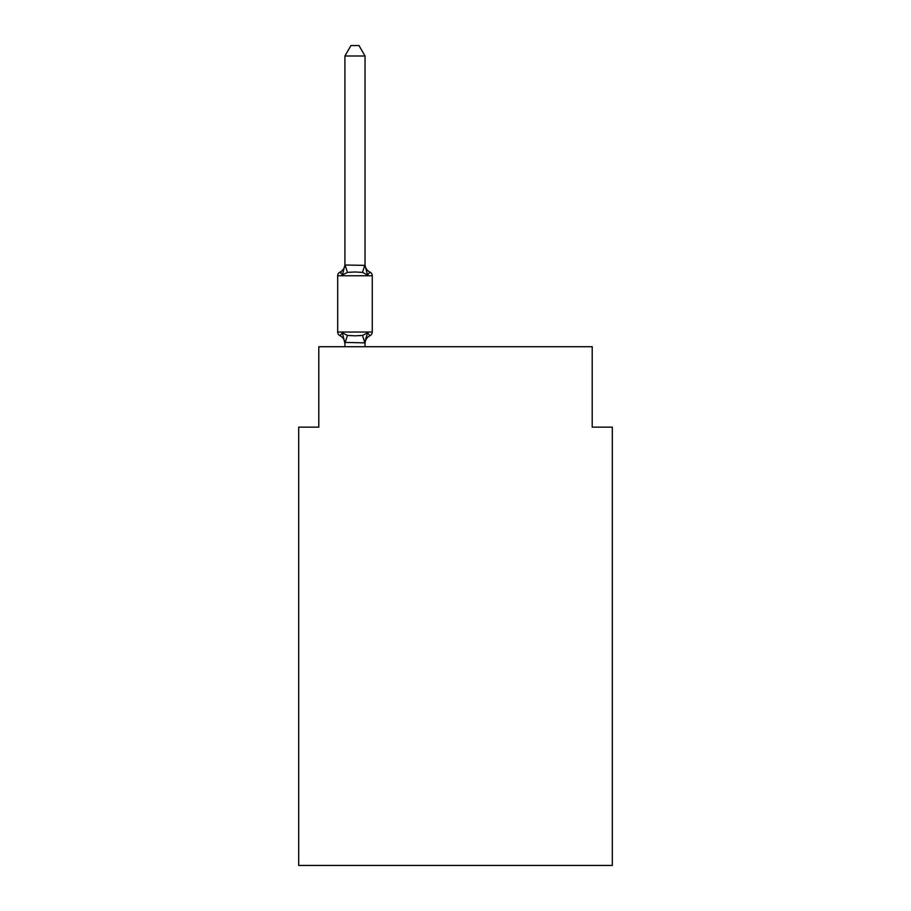 <?xml version="1.0" encoding="UTF-8"?>
<svg xmlns="http://www.w3.org/2000/svg" width="911" height="911" viewBox="0 0 911 911"><rect width="100%" height="100%" fill="white"/><g stroke="black" fill="none" stroke-linecap="round" stroke-linejoin="round"><path stroke-width="1.37" d="M612.317 865.45L612.317 427.157L592.218 427.157L592.218 346.727L318.782 346.727L318.782 427.157L298.683 427.157L298.683 865.45L612.317 865.45M365.026 343.618A8.848 8.848 0 0 1 370.003 335.669L367.543 332.834L364.867 342.855L344.916 342.434L344.916 343.618A8.848 8.848 0 0 0 339.94 335.669A4.02 4.02 0 0 1 337.685 332.048A4.02 4.02 0 0 0 339.94 335.669L342.411 332.834L339.94 335.669A4.02 4.02 0 0 1 337.685 332.048A4.02 4.02 0 0 0 339.94 335.669L342.411 332.834L339.94 335.669A4.02 4.02 0 0 1 337.685 332.048A4.02 4.02 0 0 0 339.94 335.669A4.02 4.02 0 0 1 337.685 332.048A4.02 4.02 0 0 0 339.94 335.669A4.02 4.02 0 0 1 337.685 332.048A4.02 4.02 0 0 0 339.94 335.669A4.02 4.02 0 0 1 337.685 332.048A4.02 4.02 0 0 0 339.94 335.669A4.02 4.02 0 0 1 337.685 332.048A4.02 4.02 0 0 0 339.94 335.669A4.02 4.02 0 0 1 337.685 332.048A4.02 4.02 0 0 0 339.94 335.669A4.02 4.02 0 0 1 337.685 332.048A4.02 4.02 0 0 0 339.94 335.669A4.02 4.02 0 0 1 337.685 332.048A4.02 4.02 0 0 0 339.94 335.669A4.02 4.02 0 0 1 337.685 332.048A4.02 4.02 0 0 0 339.94 335.669A4.02 4.02 0 0 1 337.685 332.048A4.02 4.02 0 0 0 339.94 335.669L342.411 332.834L339.94 335.669L342.411 332.834L339.94 335.669L342.411 332.834L339.94 335.669L342.411 332.834L339.94 335.669L342.411 332.834L339.94 335.669L342.411 332.834L347.433 335.43L354.971 335.829L362.51 335.43L367.543 332.834L370.003 335.669A4.02 4.02 0 0 0 372.269 332.048L372.269 275.76L372.269 332.048L372.269 275.76L372.269 332.048L372.269 275.76L372.269 332.048L372.269 275.76L372.269 332.048L372.269 275.76L372.269 332.048L372.269 275.76L372.269 332.048L372.269 275.76L372.269 332.048L372.269 275.76L372.269 332.048L337.685 332.048L337.685 275.76A4.02 4.02 0 0 1 339.94 272.138A4.02 4.02 0 0 0 337.685 275.76A4.02 4.02 0 0 1 339.94 272.138L341.09 272.696L339.94 272.138A4.02 4.02 0 0 0 337.685 275.76A4.02 4.02 0 0 1 339.94 272.138A4.02 4.02 0 0 0 337.685 275.76A4.02 4.02 0 0 1 339.94 272.138L341.09 272.696L339.94 272.138A4.02 4.02 0 0 0 337.685 275.76A4.02 4.02 0 0 1 339.94 272.138A4.02 4.02 0 0 0 337.685 275.76A4.02 4.02 0 0 1 339.94 272.138L341.09 272.696L339.94 272.138A4.02 4.02 0 0 0 337.685 275.76A4.02 4.02 0 0 1 339.94 272.138A4.02 4.02 0 0 0 337.685 275.76A4.02 4.02 0 0 1 339.94 272.138L341.09 272.696L339.94 272.138A4.02 4.02 0 0 0 337.685 275.76A4.02 4.02 0 0 1 339.94 272.138A4.02 4.02 0 0 0 337.685 275.76A4.02 4.02 0 0 1 339.94 272.138L341.09 272.696L339.94 272.138A4.02 4.02 0 0 0 337.685 275.76A4.02 4.02 0 0 1 339.94 272.138A4.02 4.02 0 0 0 337.685 275.76A4.02 4.02 0 0 1 339.94 272.138L341.09 272.696M339.94 272.138L342.411 274.974L339.94 272.138A4.02 4.02 0 0 0 337.685 275.76L372.269 275.76A4.02 4.02 0 0 0 370.003 272.138L367.543 274.974L370.003 272.138L367.543 274.974L370.003 272.138L367.543 274.974L370.003 272.138L367.543 274.974L370.003 272.138L367.543 274.974L370.003 272.138L367.543 274.974L370.003 272.138L367.543 274.974L370.003 272.138L367.543 274.974L370.003 272.138L367.543 274.974L370.003 272.138L367.543 274.974L362.51 272.389L354.971 271.979L347.433 272.389L342.411 274.974L339.94 272.138A8.848 8.848 0 0 0 344.916 264.19M365.026 56.004L344.916 56.004L350.951 45.55L358.991 45.55L365.026 56.004L365.026 265.374L367.543 274.974M365.026 342.434L365.971 337.708L365.026 342.434M344.916 56.004L344.916 265.01L365.026 265.374M342.411 274.974L344.916 265.01M365.026 346.727L365.026 342.798M344.916 346.727L344.916 342.798M342.411 332.834L344.916 343.618M365.026 264.19A8.848 8.848 0 0 0 370.003 272.138M347.433 335.43L345.087 342.855M362.51 335.43L364.867 342.855M345.087 264.964L347.433 272.389M364.867 264.964L362.51 272.389"/></g></svg>
